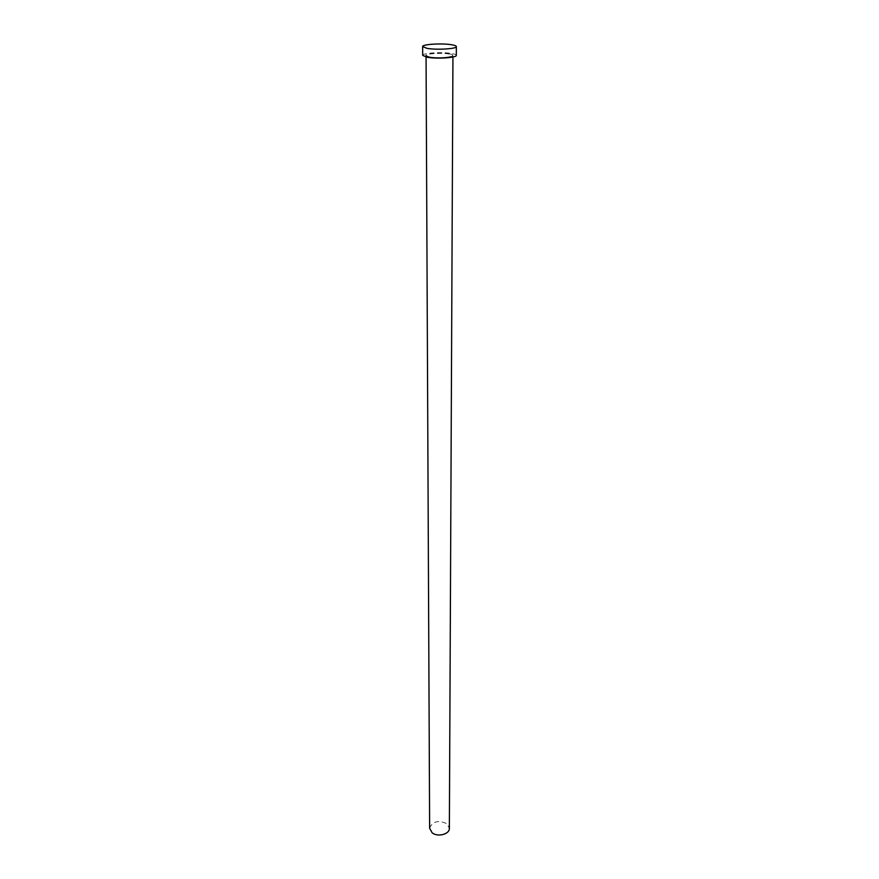 <?xml version="1.0" encoding="UTF-8"?>
<svg xmlns="http://www.w3.org/2000/svg" width="879" height="879" viewBox="0 0 879 879"><rect width="100%" height="100%" fill="white"/><g stroke="black" fill="none" stroke-linecap="round" stroke-linejoin="round"><path stroke-width="0.66" stroke-dasharray="4.39 3.3" d="M429.633 828.26C432.38 821.415 438.094 819.876 446.785 823.634L449.367 828.26M422.7 55.377C422.074 52.982 442.445 51.718 451.872 53.531C454.762 54.058 456.234 54.674 456.3 55.377M449.532 53.883C438.412 51.74 417.294 54.773 429.337 56.838C440.687 59.047 461.893 55.871 449.532 53.883M429.468 56.992L426.062 55.542C425.546 53.619 441.873 52.608 449.411 54.069L452.938 55.542C453.531 57.454 436.951 58.497 429.468 56.992M452.938 57.014L452.938 55.542C453.641 57.223 436.918 58.377 429.424 56.86L426.062 55.542L426.062 57.014"/><path stroke-width="1.32" d="M452.938 57.014L449.367 828.26C449.773 834.237 437.643 837.445 432.149 832.776L429.633 828.26L426.062 57.014M456.355 46.576L456.3 55.377C457.047 57.772 436.292 59.069 426.941 57.19L422.7 55.377L422.645 46.576C422.019 44.258 442.456 43.038 451.905 44.796C454.806 45.301 456.289 45.895 456.355 46.576C457.102 48.883 436.281 50.136 426.897 48.323L422.645 46.576"/></g></svg>
